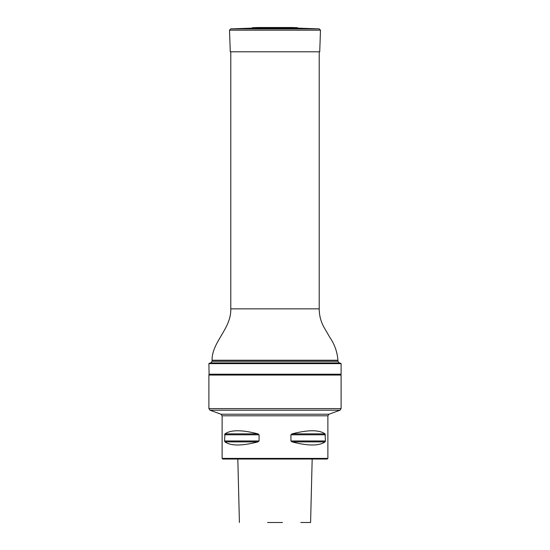 <?xml version="1.0" encoding="UTF-8"?>
<svg xmlns="http://www.w3.org/2000/svg" width="550" height="550" viewBox="0 0 550 550"><rect width="100%" height="100%" fill="white"/><g stroke="black" fill="none" stroke-linecap="round" stroke-linejoin="round"><path stroke-width="0.82" d="M210.815 362.911L209.096 363.371L340.904 363.371L339.185 362.911L210.815 362.911L212.066 361.274L212.066 360.25C211.75 342.086 231.474 328.515 230.787 308.846L230.787 51.796M341.103 374.213L209.103 374.426L208.897 363.632L341.103 363.632L341.103 374.213L208.897 374.213M224.936 433.874C230.856 429.722 241.863 429.722 257.957 433.874L259.071 434.796L259.071 440.976L224.572 440.976L224.936 433.874L257.957 433.874M292.043 433.874C308.137 429.722 319.144 429.722 325.064 433.874L325.428 440.976L290.929 440.976L290.929 434.796L292.043 433.874L325.064 433.874M327.882 458.404L327.25 459.037L222.75 459.037L222.117 458.404L327.882 458.404L327.882 415.8L328.996 414.212L339.989 410.211L210.011 410.211L208.897 408.616L341.103 408.616L339.989 410.211M290.929 440.976L292.043 441.891C308.137 446.043 319.144 446.043 325.064 441.891L325.428 440.976M224.572 440.976L224.936 441.891C230.856 446.043 241.863 446.043 257.957 441.891L259.071 440.976M267.541 522.5L282.459 522.5M312.18 459.037L310.585 522.5L300.795 522.5M340.471 374.426L341.103 375.059L208.897 375.059L208.897 408.616M341.103 375.059L341.103 408.616M328.996 414.212L221.004 414.212L210.011 410.211M291.218 27.527L258.143 27.5L252.649 27.693L251.721 28.139L298.279 28.139L319.254 28.875L320.478 30.188L229.522 30.188L230.271 51.796L319.729 51.796L320.478 30.188M230.787 308.846L319.213 308.846L319.213 51.796M212.066 361.274L337.934 361.274L337.934 360.25C337.288 351.924 334.572 344.272 329.787 337.288L323.689 326.769C320.726 321.159 319.234 315.184 319.213 308.846M212.066 360.25L337.934 360.25M259.071 434.796L224.572 434.796M325.428 434.796L290.929 434.796M327.882 415.8L222.117 415.8L222.117 458.404M257.957 441.891L224.936 441.891M325.064 441.891L292.043 441.891M252.649 27.693L297.351 27.693L298.279 28.139M251.721 28.139L230.746 28.875L319.254 28.875M339.185 362.911L337.934 361.274M237.82 459.037L239.415 522.5M209.529 374.426L208.897 375.059M221.004 414.212L222.117 415.8M258.143 27.5L258.782 27.527M291.706 27.5L258.294 27.5M291.857 27.5L297.351 27.693M230.746 28.875L229.522 30.188"/></g></svg>
